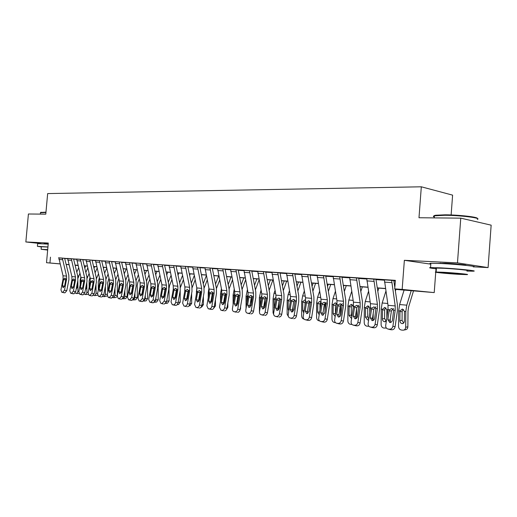 <?xml version="1.0" encoding="UTF-8"?>
<svg xmlns="http://www.w3.org/2000/svg" width="517" height="517" viewBox="0 0 517 517"><rect width="100%" height="100%" fill="white"/><g stroke="black" fill="none" stroke-linecap="round" stroke-linejoin="round"><path stroke-width="0.78" d="M48.23 243.727L44.119 243.714M465.604 265.344C468.751 265.118 455.27 263.709 445.376 263.25L438.519 263.386M451.134 214.969L452.601 195.135L421.316 186.799L47.661 193.578L45.787 214.161L28.416 213.993L25.85 241.962L40.985 243.61M421.316 186.799L418.99 217.747L460.763 218.148L491.15 225.166L488.087 267.586L457.474 262.888L404.365 260.31L402.161 289.417L434.222 292.596L395.124 289.346M473.863 266.856L488.087 267.586M435.999 268.775L435.753 272.039M435.741 272.252L434.222 292.596M460.763 218.148L457.474 262.888M395.104 289.203L408.172 290.186L394.717 288.861L395.363 280.35L58.815 257.951M64.709 258.519L67.656 258.72M73.64 259.127L76.71 259.334M82.791 259.747L85.984 259.961M92.155 260.381L95.483 260.607M101.752 261.033L105.216 261.266M111.588 261.699L115.188 261.945M121.669 262.384L125.418 262.636M132.003 263.082L135.906 263.347M142.602 263.799L146.666 264.077M153.478 264.536L157.711 264.827M164.639 265.299L169.053 265.596M176.097 266.074L180.698 266.384M187.865 266.869L192.66 267.199M199.963 267.69L204.952 268.032M212.39 268.536L217.592 268.885M225.166 269.402L230.595 269.771M238.311 270.294L243.972 270.675M251.837 271.212L257.737 271.606M265.764 272.155L271.916 272.569M280.098 273.125L286.528 273.564M294.877 274.126L301.585 274.585M310.103 275.16L317.108 275.632M325.813 276.227L333.129 276.724M342.015 277.325L349.66 277.842M358.746 278.456L366.734 278.999M376.021 279.632L384.377 280.195M393.876 280.841L395.318 280.938M394.826 287.368L393.902 281.203L393.883 280.544L394.607 280.589L384.396 279.833M370.14 326.99L372.647 327.636L370.14 326.99C368.666 326.473 367.994 325.309 368.136 323.493L370.443 307.932L370.437 303.699L366.76 278.611L373.746 279.083L377.404 304.332L377.404 308.591L375.096 324.256L377.307 324.863L379.601 309.256L379.601 302.884L376.053 279.988L376.027 279.335L376.731 279.38L366.753 278.644M353.059 325.064L355.573 325.71L353.059 325.064C351.625 324.566 350.985 323.416 351.127 321.626L353.434 306.322L353.428 302.154L349.679 277.461L356.446 277.913L360.168 302.768L360.175 306.962L357.867 322.369L360.097 322.976L362.391 307.615L362.385 301.346L358.779 278.812L358.753 278.165L359.431 278.211L349.679 277.487M336.515 323.203L339.036 323.836L336.515 323.203C335.126 322.711 334.505 321.587 334.654 319.823L336.961 304.765L336.948 300.661L333.148 276.343L339.701 276.789L343.475 301.249L343.488 305.379L341.181 320.54L343.43 321.141L345.724 306.032L345.711 299.86L342.047 277.668L342.021 277.041L342.681 277.08L333.148 276.369M320.488 321.393L323.009 322.026L320.488 321.393C319.138 320.921 318.543 319.816 318.692 318.071L320.999 303.246L320.979 299.207L317.128 275.264L323.48 275.69L327.313 299.782L327.326 303.847L325.019 318.769L327.287 319.364L329.581 304.494L329.555 298.419L325.846 276.563L325.82 275.942L326.46 275.988L317.128 275.29M304.952 319.642L307.473 320.269L304.952 319.642C303.641 319.183 303.065 318.091 303.221 316.378L305.521 301.786L305.502 297.805L301.605 274.217L307.757 274.63L311.635 298.361L311.654 302.361L309.353 317.05L311.635 317.645L313.929 303.007L313.897 297.017L310.142 275.496L310.11 274.882L310.73 274.921L301.605 274.243M289.882 317.949L292.402 318.569L289.882 317.949C288.609 317.496 288.053 316.423 288.208 314.73L290.515 300.358L290.489 296.441L286.547 273.202L292.512 273.603L296.441 296.984L296.461 300.926L294.16 315.383L296.454 315.977L298.742 301.56L298.71 295.666L294.91 274.456L294.884 273.855L295.485 273.894L286.547 273.222M275.264 316.301L277.778 316.915L275.264 316.301C274.023 315.861 273.487 314.808 273.648 313.134L275.942 298.981L275.916 295.117L271.942 272.213L277.732 272.608L281.694 295.646L281.72 299.53L279.419 313.767L281.726 314.355L284.014 300.157L283.975 294.347L280.136 273.448L280.111 272.834L280.692 272.898L271.936 272.239M261.066 314.698L263.586 315.312L261.066 314.698C259.87 314.271 259.347 313.231 259.508 311.589L261.802 297.643L261.77 293.837L257.757 271.257L263.379 271.638L267.379 294.341L267.412 298.173L265.118 312.203L267.431 312.785L269.712 298.794L269.667 293.074L265.796 272.472L265.77 271.864L266.333 271.923L257.757 271.283M247.281 313.147L249.801 313.754L247.281 313.147C246.118 312.727 245.614 311.706 245.782 310.084L248.07 296.338L248.031 292.59L243.992 270.333L249.452 270.701L253.479 293.081L253.511 296.855L251.223 310.678L253.543 311.26L255.825 297.475L255.773 291.834L251.876 271.522L251.844 270.927L252.393 270.986L243.992 270.352M233.891 311.641L236.405 312.236L233.891 311.641C232.753 311.228 232.269 310.226 232.437 308.617L234.718 295.071L234.679 291.375L230.614 269.428L235.92 269.784L239.978 291.859L240.011 295.575L237.73 309.198L240.056 309.773L242.331 296.189L242.273 290.625L238.35 270.604L238.318 270.036L238.854 270.068L230.614 269.447M220.875 310.174L223.383 310.769L220.875 310.174L219.473 307.195L221.748 293.843L221.703 290.199L217.612 268.549L222.769 268.898L226.853 290.664L226.892 294.335L224.611 307.764L226.944 308.332L229.212 294.942L229.154 289.455L225.205 269.706L225.173 269.131L225.69 269.183L217.612 268.569M214.2 306.93L216.461 293.727L216.397 288.318L212.422 268.834L212.397 268.284L212.901 268.317L204.473 267.664L204.971 267.716L209.088 289.055L209.127 292.648L206.858 305.818L208.215 308.746L209.385 308.888C210.626 308.862 211.453 308.016 211.86 306.361L214.2 306.93C213.792 308.584 212.965 309.418 211.724 309.45L209.385 308.888M195.904 307.363L198.405 307.945L195.904 307.363L194.592 304.474L196.854 291.485L196.809 287.937L192.679 266.869L197.559 267.199L201.682 288.383L201.727 291.95L199.459 305.004L201.798 305.566L204.053 292.544L203.982 287.213L199.995 267.987L199.963 267.444L200.454 267.476L192.679 266.888M183.929 306.012L186.417 306.587L183.929 306.012L182.656 303.162L184.912 290.354L184.86 286.851L180.717 266.061L185.461 266.384L189.603 287.284L189.649 290.806L187.393 303.679L189.733 304.242L191.981 291.401L191.91 286.134L187.904 267.166L187.871 266.63L188.35 266.662L180.717 266.081M177.99 302.949L180.226 290.276L180.155 285.08L176.135 266.365L176.103 265.835L176.568 265.861L168.613 265.247L169.072 265.292L173.227 285.798L173.285 289.255L171.037 301.889L172.264 304.694L173.331 304.823C174.481 304.791 175.25 303.983 175.651 302.393L177.99 302.949C177.596 304.532 176.82 305.34 175.677 305.373L173.331 304.823M160.91 303.414L163.391 303.983L160.91 303.414L159.721 300.648L161.957 288.182L161.905 284.77L157.73 264.51L162.235 264.814L166.396 285.177L166.455 288.602L164.212 301.14L166.552 301.695L168.781 289.19L168.704 284.059L164.677 265.583L164.645 265.047L165.097 265.085L157.73 264.53M155.41 300.467L157.633 288.131L157.549 283.064L153.517 264.82L153.478 264.303L153.924 264.336L146.253 263.741L146.686 263.78L150.867 283.768L150.925 287.135L148.696 299.44L149.846 302.174L150.854 302.29L153.071 299.918L155.41 300.467L153.194 302.833L150.854 302.29M144.553 299.272L146.77 287.097L146.686 282.095L142.64 264.084L142.608 263.567L143.035 263.599L135.499 263.011L135.926 263.056L140.113 282.793L140.172 286.114L137.955 298.264L139.189 300.978L140.042 301.075L142.214 298.729L144.553 299.272L142.388 301.611L140.042 301.075M133.974 298.109L136.178 286.088L136.087 281.151L132.042 263.36L132.003 262.856L132.423 262.882L125.024 262.306L125.437 262.345L129.631 281.843L129.689 285.119L127.479 297.113L128.681 299.795L129.508 299.886L131.635 297.572L133.974 298.109L131.848 300.422L129.508 299.886M118.309 298.619L120.765 299.169L118.309 298.619L117.269 295.995L119.466 284.156L119.408 280.912L115.207 261.647L119.272 261.919L123.466 281.28L123.524 284.537L121.321 296.441L123.653 296.978L125.851 285.106L125.76 280.227L121.702 262.655L121.669 262.145L122.077 262.184L115.207 261.66M113.591 295.873L115.776 284.143L115.685 279.329L111.627 261.964L111.588 261.473L111.989 261.499L104.841 260.943L105.229 260.982L109.43 280.007L109.494 283.206L107.303 294.903L108.318 297.495L109.216 297.598L111.258 295.336L113.591 295.873L111.549 298.128L109.216 297.598M98.566 296.39L100.996 296.932L98.566 296.39L97.584 293.837L99.768 282.288L99.703 279.122L95.496 260.316L99.361 260.574L103.568 279.471L103.626 282.65L101.442 294.263L103.768 294.793L105.946 283.206L105.849 278.45L101.791 261.298L102.146 260.839L95.496 260.329M89.047 295.323L91.47 295.86L89.047 295.323L88.097 292.796L90.268 281.384L90.204 278.262L86.003 259.676L89.771 259.928L93.971 278.605L94.042 281.746L91.864 293.21L94.184 293.74L96.349 282.295L96.252 277.597L92.194 260.646L92.543 260.187L85.996 259.689M84.833 292.706L86.985 281.403L86.888 276.763L82.83 260.006L83.166 259.553L76.361 259.023L76.729 259.062L80.93 277.416L80.995 280.505L78.836 291.782L79.754 294.276L80.587 294.373L82.513 292.189L84.833 292.706L82.907 294.89L80.587 294.373M75.695 291.704L77.841 280.537L77.737 275.942L73.679 259.379L74.009 258.939L67.313 258.416L67.669 258.448L71.869 276.595L71.941 279.652L69.789 290.793L70.777 293.268L71.495 293.346L73.382 291.187L75.695 291.704L73.808 293.863L71.495 293.346M66.771 290.722L68.903 279.684L68.8 275.147L64.748 258.771L65.064 258.332L58.479 257.821L58.828 257.854L63.022 275.794L63.093 278.812L60.954 289.824L61.82 292.254L62.609 292.344L64.463 290.205L66.771 290.722L64.916 292.855L62.609 292.344M60.062 263.928L46.511 262.701L48.294 243.048L25.85 241.962M46.511 262.701L60.05 263.87M50.472 257.149L49.949 262.959M394.717 288.861L402.161 289.417M78.028 265.551L75.127 265.292M68.942 264.73L66.157 264.478M75.114 265.24L78.015 265.499M385.469 288.615L377.294 287.995M367.852 287.284L360.039 286.696M350.797 285.998L343.327 285.429M334.279 284.744L327.145 284.208M318.278 283.536L311.454 283.025M302.768 282.366L296.241 281.875M287.723 281.229L281.474 280.757M273.125 280.13L267.147 279.678M258.959 279.057L253.24 278.624M245.2 278.017L239.72 277.603M231.829 277.009L226.582 276.614M218.84 276.026L213.812 275.645M206.205 275.07L201.391 274.708M193.914 274.146L189.306 273.797M181.958 273.241L177.538 272.905M170.319 272.362L166.086 272.039M158.984 271.503L154.926 271.199M147.94 270.669L144.049 270.378M137.186 269.861L133.457 269.577M126.697 269.066L123.124 268.795M116.467 268.291L113.042 268.032M106.496 267.541L103.213 267.289M96.763 266.804L93.616 266.565M87.263 266.087L84.245 265.861M77.989 265.389L75.101 265.169M66.137 264.394L68.91 264.601M75.075 265.066L77.964 265.286M84.219 265.757L87.237 265.984M93.59 266.462L96.737 266.701M103.187 267.186L106.47 267.438M113.016 267.929L116.448 268.187M123.098 268.691L126.671 268.956M133.431 269.467L137.16 269.751M144.03 270.268L147.92 270.559M154.9 271.089L158.958 271.393M166.06 271.929L170.293 272.246M177.512 272.795L181.932 273.125M189.28 273.68L193.894 274.029M201.365 274.592L206.18 274.954M213.786 275.529L218.814 275.91M226.562 276.492L231.803 276.886M239.694 277.48L245.174 277.894M253.214 278.501L258.933 278.934M267.127 279.548L273.105 280.001M281.455 280.634L287.698 281.099M296.215 281.746L302.742 282.237M311.428 282.889L318.252 283.406M327.119 284.072L334.26 284.615M343.307 285.294L350.772 285.862M360.013 286.554L367.826 287.148M377.274 287.859L385.449 288.473M404.365 260.31L430.803 264.142M387.789 328.974L390.29 329.633L387.789 328.974C386.264 328.444 385.572 327.261 385.708 325.419L388.008 309.599L388.015 305.295L384.402 279.8L391.621 280.292L395.208 305.948L395.201 310.278L392.901 326.208L395.085 326.822C394.62 328.799 393.502 329.794 391.724 329.794L389.534 329.193C391.311 329.187 392.435 328.192 392.901 326.208M395.053 288.893L397.386 304.468L397.379 310.95L395.085 326.822M393.527 308.455L391.408 310.879L389.12 310.937L387.853 319.642L390.044 320.275L391.408 310.879M390.29 329.633L391.724 329.794M390.044 320.275L390.619 322.427M388.093 329.032L389.534 329.193M389.12 310.937L389.553 309.748L391.692 308.487L393.644 310.135L392.461 320.12C392.086 321.71 391.188 322.505 389.773 322.518L387.853 319.642M404.107 290.024L399.628 304.539L398.678 310.82L398.549 326.473C398.704 328.45 399.641 329.639 401.366 330.027L403.124 330.201C404.682 330.02 405.535 329.038 405.683 327.248L407.861 326.822C407.713 328.605 406.86 329.587 405.302 329.768L403.958 330.04M411.235 290.56L406.769 305.172L405.819 311.499L405.683 327.248M413.561 290.735L408.63 306.924L408.003 311.124L407.861 326.822M399.996 310.943L402.355 309.017L404.488 311.37L404.391 321.781L403.674 323.099L402.129 323.61C400.753 323.306 399.996 322.356 399.874 320.766L399.996 310.943L398.678 310.82M403.518 309.515L402.4 310.594L402.136 311.777L402.064 320.366L403.725 323.047M375.898 306.807L373.823 309.198L371.51 309.25L370.243 317.813L372.46 318.44L373.823 309.198M372.647 327.636L374.037 327.797L371.82 327.196C373.545 327.19 374.631 326.208 375.096 324.256M372.46 318.44L372.977 320.521M377.307 324.863C376.848 326.815 375.756 327.791 374.037 327.797M370.431 327.041L371.82 327.196M371.51 309.25L371.936 308.074L374.004 306.839L375.891 308.449L374.696 318.272C374.327 319.836 373.455 320.618 372.085 320.63L370.243 317.813M358.83 305.211L356.795 307.57L354.462 307.615L353.195 316.036L355.431 316.663L356.795 307.57M355.573 325.71L356.917 325.859L354.681 325.264C356.349 325.258 357.409 324.288 357.867 322.369M355.431 316.663L355.896 318.672M360.097 322.976C359.645 324.889 358.585 325.852 356.917 325.859M353.331 325.109L354.681 325.264M354.462 307.615L354.882 306.458L356.892 305.237L358.714 306.82L357.506 316.488C357.144 318.02 356.297 318.795 354.966 318.808L353.195 316.036M342.299 303.666L340.302 305.993L337.956 306.032L336.683 314.317L338.939 314.937L340.302 305.993M339.036 323.836L340.335 323.985L338.079 323.39C339.695 323.383 340.729 322.427 341.181 320.54M338.939 314.937L339.352 316.882M343.43 321.141C342.984 323.028 341.95 323.978 340.335 323.985M336.774 323.248L338.079 323.39M337.956 306.032L338.364 304.894L340.315 303.692L342.073 305.243L340.865 314.756C340.503 316.262 339.675 317.024 338.389 317.044L336.683 314.317M385.876 291.252L382.173 302.981L381.223 309.16L381.107 324.566C381.262 326.518 382.166 327.681 383.84 328.062L386.367 328.056M390.27 318.743L390.245 321.826M395.932 289.404L395.389 291.142M386.367 320.889L384.577 321.742C383.239 321.445 382.509 320.514 382.386 318.95L382.496 309.282L384.784 307.382L386.845 309.696L386.826 317.755M385.947 307.906L384.913 308.946L384.661 310.103L384.596 318.562L386.141 321.16M368.505 291.426L365.261 301.476L364.311 307.557L364.22 322.718C364.369 324.637 365.248 325.781 366.863 326.156L368.925 326.272M373.196 313.418L373.151 320.45M378.858 288.118L377.817 291.381M368.699 319.68L367.574 319.933L365.454 317.192L365.551 307.673L367.904 305.818L369.758 308.074L369.771 312.468M368.925 306.348L367.981 307.344L367.736 308.487L367.684 316.811L368.783 319.131M351.689 291.485L348.878 300.015L347.928 305.999L347.851 320.928C347.993 322.821 348.852 323.946 350.416 324.308L351.987 324.469M356.652 308.533L356.594 318.233M362.314 286.864L360.808 291.491M351.308 318.194L349.04 315.486L349.124 306.116L351.405 304.287L353.208 306.503L353.24 307.628M352.439 304.843L351.566 305.793L351.334 306.924L351.289 315.118L351.844 316.876M326.279 302.174L324.321 304.461L321.955 304.5L320.689 312.656L322.957 313.27L324.321 304.461M323.009 322.026L324.269 322.169L322.001 321.58C323.564 321.568 324.573 320.63 325.019 318.769M322.957 313.27L323.325 315.144M327.287 319.364C326.841 321.225 325.839 322.156 324.269 322.169M320.734 321.438L322.001 321.58M321.955 304.5L322.356 303.376L324.256 302.193L325.956 303.718L324.734 313.076L322.324 315.331L320.689 312.656M335.404 291.433L332.993 298.6L332.043 304.494L331.979 319.196C332.121 321.057 332.954 322.162 334.473 322.518L335.488 322.634M343.85 285.468L343.508 286.502M340.593 305.056L340.548 315.719M346.267 285.655L344.328 291.485M335.165 316.488L333.129 313.832L333.2 304.603L335.287 302.781L337.006 304.339M336.451 303.382L335.43 305.405L335.501 314.291M434.37 216.352C433.472 215.886 433.937 215.511 435.766 215.227L445.118 214.826C459.051 214.846 478.703 217.114 477.32 218.504M477.34 219.376C482.103 218.051 460.557 215.311 444.82 215.285L434.409 215.841C433.046 216.171 433.013 216.571 434.319 217.05M466.935 271.082L472.958 271.186C479.925 271.057 457.584 268.724 440.917 267.871L430.545 267.567C428.225 267.709 430.17 268.129 436.374 268.821M473.268 266.901C480.241 266.682 457.907 264.297 441.24 263.508L430.868 263.276C429.517 263.36 429.504 263.541 430.823 263.812M436.406 268.42C435.443 268.233 435.45 268.123 436.432 268.077L443.954 268.297C455.923 268.918 471.924 270.585 466.961 270.682M458.837 274.333L466.677 274.624C471.633 274.585 455.626 272.957 443.664 272.291L436.135 272.026C431.456 272.091 447.037 273.667 458.837 274.333M446.417 272.666L441.531 272.485C438.487 272.53 448.569 273.551 456.194 273.978L461.209 274.165C464.369 274.133 454.107 273.092 446.417 272.666M40.753 212.416L45.974 212.164M45.942 212.474L40.462 212.778M47.939 246.958L37.405 246.318L41.328 246.958M48.191 244.127L37.651 243.623M41.341 246.751L47.926 247.061M47.693 249.659L41.114 249.259L47.654 250.066M47.68 249.743L44.721 249.582L47.661 249.982M309.728 301.204L308.823 302.981L306.445 303.007L305.179 311.04L307.46 311.654L308.823 302.981M307.473 320.269L308.694 320.411L306.413 319.823C307.932 319.81 308.907 318.886 309.353 317.05M307.46 311.654L307.783 313.457M311.635 317.645C311.195 319.474 310.213 320.391 308.694 320.411M305.185 319.687L306.413 319.823M306.445 303.007L306.839 301.909L308.681 300.739L310.329 302.238L309.101 311.447L306.755 313.677L305.179 311.04M294.638 299.828L293.792 301.54L291.401 301.566L290.134 309.476L292.428 310.084L293.792 301.54M292.402 318.569L291.291 318.117C292.771 318.104 293.721 317.192 294.16 315.383M292.428 310.084L292.712 311.816M296.454 315.977C296.021 317.774 295.065 318.685 293.591 318.705M290.102 317.987L291.291 318.117M291.401 301.566L291.788 300.48L293.585 299.324L295.175 300.804L293.94 309.87L291.653 312.068L290.134 309.476M279.994 298.496L279.206 300.151L276.802 300.17L275.542 307.958L277.842 308.559L279.206 300.151M277.778 316.915L276.627 316.469C278.056 316.443 278.993 315.544 279.419 313.767M277.842 308.559L278.088 310.219M281.726 314.355C281.293 316.133 280.363 317.024 278.934 317.044M275.471 316.339L276.627 316.469M276.802 300.17L277.183 299.097L278.928 297.96L280.472 299.408L279.238 308.339L277.002 310.504L275.542 307.958M265.777 297.204L265.04 298.794L262.63 298.807L261.369 306.484L263.683 307.079L265.04 298.794M263.586 315.312L262.39 314.859C263.78 314.84 264.691 313.955 265.118 312.203M263.683 307.079L263.89 308.675M267.431 312.785C267.005 314.53 266.093 315.415 264.704 315.435M261.266 314.737L262.39 314.859M262.63 298.807L263.004 297.753L264.736 296.629L266.197 298.057L266.223 299.149L264.956 306.859L262.778 308.992L261.369 306.484M251.973 295.95L251.281 297.475L248.864 297.488L247.611 305.049L249.931 305.644L251.281 297.475M249.801 313.754L248.561 313.302C249.918 313.283 250.803 312.404 251.223 310.678M249.931 305.644L250.099 307.169M253.543 311.26C253.123 312.979 252.238 313.851 250.887 313.877M247.475 313.179L248.561 313.302M248.864 297.488L249.233 296.448L250.887 295.336L252.335 296.745L252.354 297.824L251.094 305.411L248.968 307.518L247.611 305.049M319.616 291.291L317.587 297.223L316.63 303.027L316.585 317.516C316.727 319.344 317.535 320.437 319.008 320.786L319.493 320.837M328.269 284.292L327.526 286.476M325.025 302.891L324.986 311.467M330.706 284.479L328.366 291.388M319.215 314.737L317.697 312.229L317.761 303.136L319.784 301.34L321.122 302.199M320.941 301.967L320.004 303.931L319.984 309.793M304.313 291.077L302.632 295.892L301.676 301.611L301.644 315.881C301.779 317.677 302.561 318.75 303.983 319.099M313.153 283.148L312.035 286.366M307.583 310.866L307.576 313.031M309.903 301.392L309.883 306.497M315.596 283.335L312.882 291.207M303.77 312.908L302.716 310.672L302.775 301.715L304.746 299.944L305.663 300.351M305.637 300.816L305.03 302.497L305.024 304.952M289.462 290.793L288.111 294.6L287.161 300.228L287.142 314.297L288.835 317.296M298.471 282.043L297.01 286.185M292.906 307.092L292.9 311.693M295.213 301.01L295.213 301.902M300.933 282.23L297.87 290.961M288.809 310.988L288.182 309.16L288.228 300.332L290.244 298.6M275.05 290.464L274.01 293.346L273.06 298.891L273.054 312.753L273.868 315.066M284.214 280.964L282.431 285.946M278.65 303.576L278.644 309.709M286.683 281.151L283.297 290.651M274.327 308.94L274.094 298.988L276.059 297.281M261.059 290.082L259.36 297.592L259.463 312.094M270.359 279.917L268.271 285.655M264.794 300.293L264.794 307.46M272.84 280.104L269.144 290.296M260.348 306.497L260.368 297.689L261.802 296.002M263.644 307.589L263.812 306.284M238.55 294.735L237.917 296.202L235.493 296.209L234.24 303.66L236.566 304.248L237.917 296.202M236.405 312.236L235.132 311.79C236.443 311.764 237.309 310.898 237.73 309.198M236.566 304.248L236.702 305.702M240.056 309.773C239.642 311.473 238.776 312.333 237.458 312.358M234.072 311.673L235.132 311.79M235.493 296.209L235.855 295.181L237.465 294.083L238.867 295.465L237.626 304.009L235.552 306.09L234.24 303.66M247.462 289.662L246.04 296.325L246.06 308.403M256.891 278.902L254.519 285.319M251.327 297.269L251.333 303.977M259.107 279.833L255.398 289.895M246.997 302.768L247.016 296.422L248.212 294.813M249.944 306.684L250.377 302.943M225.496 296.971L225.509 293.559L224.921 294.955L222.491 294.961L221.244 302.309L223.57 302.891L224.921 294.955M223.383 310.769L222.077 310.316C223.357 310.29 224.204 309.437 224.611 307.764M223.57 302.891L223.68 304.267M226.944 308.332C226.536 310.006 225.69 310.853 224.41 310.885M221.05 310.2L222.077 310.316M222.491 294.961L222.853 293.947L224.443 292.868L225.78 294.225L225.787 295.278L224.533 302.652L222.51 304.7L221.244 302.309M234.253 289.21L233.089 295.097L233.109 304.623M243.798 277.913L241.161 284.945M238.234 295.239L238.24 300.358M240.573 306.665L240.579 308.643L239.746 310.769M245.581 279.994L242.046 289.462M234.02 299.227L234.039 295.188L234.86 293.779M236.657 305.579L237.316 303.873L237.309 299.815M236.553 304.3L237.032 305.088M204.971 267.703L209.986 268.039L214.09 289.507L214.135 293.126L211.86 306.361M212.823 292.415L212.28 293.746L209.85 293.746L208.603 300.991L210.936 301.573L212.28 293.746M208.383 308.778L211.724 309.45M210.723 309.334L210.38 309.25M210.936 301.573L211.02 302.878M209.85 293.746L210.206 292.751L211.731 291.678L213.049 293.023L211.808 301.327L209.824 303.35L208.603 300.991M221.405 288.732L220.494 293.902L220.513 301.075M231.054 276.95L228.171 284.537M227.848 303.02L227.855 307.26L226.42 309.715M232.443 280.078L229.063 288.997M221.392 295.911L221.858 292.926M224.611 302.212L224.598 296.868M223.745 301.876L224.236 303.544M200.486 291.31L199.989 292.57L197.552 292.57L196.311 299.711L198.644 300.287L199.989 292.57M198.405 307.945L197.035 307.499C198.25 307.466 199.058 306.633 199.459 305.004M198.644 300.287L198.702 301.521M201.798 305.566C201.397 307.195 200.59 308.022 199.381 308.054M196.066 307.389L197.035 307.499M197.552 292.57L197.901 291.588L199.394 290.528L200.674 291.846L200.674 292.868L199.426 300.034L197.488 302.038L196.311 299.711M208.92 288.266L208.235 292.738L208.248 297.753M218.659 276.013L215.537 284.104M215.453 299.601L215.473 305.915L213.605 308.403M219.66 280.104L216.429 288.505M212.235 298.82L212.222 294.102M211.459 298.522L211.692 301.786M188.472 290.237L188.02 291.426L185.59 291.42L184.349 298.471L186.682 299.039L188.02 291.426M186.417 306.587L185.021 306.142C186.204 306.109 186.992 305.288 187.393 303.679M186.682 299.039L186.721 300.196M189.733 304.242C189.332 305.844 188.543 306.665 187.367 306.697M184.078 306.038L185.021 306.142M185.59 291.42L185.926 290.451L187.387 289.404L188.627 290.709L187.38 298.781L185.487 300.758L184.349 298.471M196.79 287.84L196.311 294.625M201.843 274.74L201.552 275.49M206.341 275.729L203.246 283.652M203.388 296.39L203.42 304.603L201.695 307.053L201.145 307.124M207.233 280.065L204.131 288.04M200.699 292.021L200.15 291.969L200.189 295.634M199.497 295.381L199.517 299.511M169.072 265.279L173.693 265.589L177.848 286.218L177.9 289.688L175.651 302.393M176.782 289.197L176.368 290.315L173.938 290.302L172.704 297.256L175.037 297.824L176.368 290.315M172.407 304.72L175.677 305.373M175.037 297.824L175.05 298.897M173.938 290.302L174.274 289.346L175.696 288.312L176.898 289.598L176.892 290.586L175.651 297.566L173.802 299.511L172.704 297.256M184.976 287.536L184.679 291.691M190.211 273.861L189.629 275.328M194.243 275.697L191.284 283.18M191.633 293.372L191.684 303.33L189.998 305.747L189.022 305.864M195.142 279.981L192.137 287.62M188.647 290.877L188.459 292.635M187.845 292.415L187.865 296.021M165.395 288.189L165.026 289.229L162.59 289.216L161.362 296.079L163.695 296.642L165.026 289.229M163.391 303.983L161.944 303.544L164.212 301.14M163.695 296.642L163.695 297.63M166.552 301.695L164.29 304.086M161.046 303.44L161.944 303.544M162.59 289.216L162.92 288.273L164.309 287.252L165.479 288.512L164.238 296.377L162.422 298.303L161.362 296.079M146.686 263.767L151.074 264.064L155.249 284.163L155.3 287.549L153.071 299.918M154.299 287.213L153.969 288.169L151.539 288.156L150.311 294.929L152.651 295.485L153.969 288.169M149.975 302.193L153.194 302.833M152.651 295.485L152.631 296.396M151.539 288.156L151.862 287.226L153.219 286.211L154.357 287.458L153.116 295.22L151.339 297.12L150.311 294.929M135.926 263.043L140.197 263.327L144.385 283.18L144.437 286.521L142.214 298.729M139.189 300.978L142.388 301.611M143.287 286.761L143.196 287.142L140.766 287.122L139.545 293.805L141.878 294.36L143.196 287.142M141.878 294.36L141.845 295.181M140.766 287.122L141.089 286.205L142.408 285.203L143.519 286.431L142.278 294.089L140.54 295.97L139.545 293.805M125.437 262.332L129.599 262.617L133.793 282.217L133.851 285.513L131.635 297.572M128.681 299.795L131.848 300.422M132.785 285.765L132.695 286.134L130.265 286.114L129.05 292.712L131.383 293.262L132.695 286.134M131.383 293.262L131.337 293.986M130.265 286.114L130.581 285.203L131.874 284.221L132.953 285.429L131.712 292.99L130.013 294.845L129.05 292.712M120.765 299.169L119.24 298.729L121.321 296.441M122.542 284.789L122.451 285.158L120.028 285.132L118.813 291.653L121.146 292.195L122.451 285.158M121.146 292.195L121.094 292.816M123.653 296.978L121.573 299.259M118.425 298.639L119.24 298.729M120.028 285.132L120.338 284.234L121.598 283.258L122.645 284.453L121.411 291.918L119.744 293.753L118.813 291.653M105.235 260.975L109.19 261.24L113.391 280.363L113.456 283.581L111.258 295.336M108.428 297.508L111.549 298.128M112.544 283.839L112.454 284.201L110.037 284.176L108.835 290.612L111.155 291.155L112.454 284.201M110.037 284.176L110.347 283.29L111.582 282.321L112.596 283.503L112.57 284.421L111.362 290.877L109.733 292.687L108.835 290.612M100.996 296.932L99.445 296.5L101.442 294.263M102.793 282.909L102.709 283.271L100.292 283.238L99.09 289.598L101.416 290.134L102.709 283.271M101.416 290.134L101.364 290.496M103.768 294.793L101.771 297.023M98.669 296.409L99.445 296.5M100.292 283.238L101.804 281.41L102.793 282.573L101.565 289.856L99.962 291.646L99.09 289.598M91.47 295.86L89.9 295.42L91.864 293.21M93.241 282.12L90.779 282.327L89.583 288.609L91.903 289.145L93.189 282.36M94.184 293.74L92.226 295.944M89.15 295.336L89.9 295.42M90.779 282.327L92.259 280.518L93.222 281.668L91.994 288.861L90.43 290.632L89.583 288.609M76.729 259.049L80.413 259.295L84.614 277.752L84.678 280.854L82.513 292.189M79.851 294.289L82.907 294.89M83.877 281.468L81.492 281.435L82.94 279.652L83.883 280.783L82.655 287.885L81.117 289.636L80.303 287.639L82.591 288.169M81.492 281.435L80.303 287.639M173.421 287.924L173.357 288.745M178.876 273.008L178.016 275.141M182.469 275.619L179.638 282.689M180.187 290.522L180.246 302.09L178.604 304.474L177.215 304.642M183.367 279.852L180.433 287.433M176.536 289.72L176.51 292.732M167.825 272.175L166.713 274.921M170.998 275.503L168.296 282.185M166.758 300.526L166.765 301.14L169.104 300.875L167.502 303.24L165.724 303.44M171.903 279.678L169.647 285.281L169.027 288.557L169.104 300.875M165.854 303.285L166.765 301.14M165.492 288.589L165.44 289.636M157.058 271.36L155.695 274.669M159.831 275.348L157.246 281.675M155.888 297.824L155.901 299.95L158.241 299.698L156.677 302.031L154.583 302.264M160.735 279.477L158.771 284.298L158.157 287.536L158.241 299.698M154.518 302.277L155.901 299.95M146.55 270.565L144.954 274.398M148.948 275.167L146.473 281.151M145.283 295.265L145.309 298.794L147.642 298.542L146.124 300.849L144.017 301.081M149.859 279.245L148.166 283.335L147.558 286.534L147.642 298.542M145.309 298.794L143.642 301.101M142.013 294.884L141.884 294.328M136.301 269.79L134.485 274.107M138.336 274.954L135.971 280.621M134.937 292.842L134.982 297.669L137.309 297.424L135.829 299.705L133.709 299.931M139.247 278.98L137.826 282.398L137.218 285.558L137.309 297.424M134.982 297.669L133.496 299.95L133.076 299.912M131.641 293.294L131.602 292.073M126.297 269.034L124.274 273.797M127.996 274.721L125.728 280.085M124.849 290.535L124.901 296.564L127.227 296.325L125.78 298.58L123.653 298.807M128.907 278.702L127.13 284.602L127.227 296.325M124.901 296.564L123.453 298.826L122.768 298.755M121.598 290.909L121.585 289.798M116.493 268.388L114.315 273.474M117.902 274.462L115.737 279.561M114.994 288.337L115.058 295.491L117.385 295.349M118.82 278.392L117.281 283.671L117.385 295.259M115.058 295.491L113.65 297.727L112.719 297.63M111.821 288.428L111.814 287.639M117.217 296.357L115.97 297.488L113.843 297.708M101.629 288.997L101.629 289.481M106.676 268.31L104.596 273.138M108.059 274.184L105.979 279.083M105.378 286.25L105.455 294.438L107.426 294.244M108.977 278.075L107.665 282.767L107.762 292.467M113.281 268.052L113.126 268.401M105.455 294.438L104.079 296.655L102.948 296.493M104.415 291.362L104.725 289.694M102.276 286.069L102.269 285.584M107.265 295.957L104.26 296.635M97.099 268.213L95.102 272.789M98.45 273.894L96.453 278.657M95.981 284.253L96.078 293.417L97.694 293.262M99.367 277.732L98.275 281.881L98.359 289.733M103.872 267.341L103.452 268.317M96.078 293.417L94.727 295.601L93.435 295.356M94.76 290.709L95.348 287.588M97.59 295.201L94.902 295.588M95.309 287.795L95.367 289.152M67.669 258.442L71.268 258.681L75.469 276.925L75.534 279.988L73.382 291.187M70.777 293.268L73.808 293.863M74.752 280.602L72.419 280.569L73.841 278.799L74.758 279.917L73.537 286.935L72.025 288.673L71.236 286.696L73.472 287.206M72.419 280.569L71.236 286.696M87.748 268.084L85.835 272.427M89.073 273.583L87.14 278.327M86.804 282.353L86.914 292.415L88.194 292.292M89.99 277.383L89.105 281.015L89.176 287.142M94.682 266.649L94.004 268.2M86.914 292.415L85.602 294.58L84.168 294.212M85.37 289.875L86.216 288.169L86.19 285.578M88.148 294.322L85.764 294.561M58.828 257.841L62.337 258.08L66.538 276.11L66.603 279.141L64.463 290.205M61.911 292.267L64.916 292.855M65.833 279.749L63.559 279.716L64.955 277.972L65.846 279.07L64.625 286.011L63.145 287.723L62.383 285.778L64.567 286.276M63.559 279.716L62.383 285.778M78.616 267.935L76.787 272.058M79.915 273.26L78.035 278.172M77.841 280.537L77.964 291.439L78.92 291.349M80.833 277.022L80.141 280.169L80.2 284.673M85.706 265.971L84.782 268.065M77.964 291.439L76.678 293.578L75.133 293.068M76.367 288.945L77.279 287.239L77.24 283.659M393.644 310.135L395.201 310.278M388.008 309.599L389.553 309.748M388.015 305.295L395.208 305.948M384.48 282.114L391.699 282.618M405.819 311.499L404.488 311.37M406.769 305.172L399.628 304.539M399.874 320.766L402.064 320.366M402.136 311.777L399.951 311.428M375.891 308.449L377.404 308.591M370.443 307.932L371.936 308.074M370.437 303.699L377.404 304.332M366.844 280.886L373.83 281.371M358.714 306.82L360.175 306.962M353.434 306.322L354.882 306.458M353.428 302.154L360.168 302.768M349.77 279.697L356.53 280.169M342.073 305.243L343.488 305.379M336.961 304.765L338.364 304.894M336.948 300.661L343.475 301.249M333.239 278.547L339.785 279.006M387.983 309.806L386.845 309.696M387.737 303.479L382.173 302.981M382.496 309.282L381.223 309.16M382.386 318.95L384.596 318.562M384.661 310.103L382.457 309.761M370.411 308.132L369.758 308.074M370.159 301.909L365.261 301.476M365.551 307.673L364.311 307.557M365.454 317.192L367.684 316.811M367.736 308.487L365.506 308.145M353.143 300.396L348.878 300.015M349.124 306.116L347.928 305.999M349.04 315.486L351.289 315.118M351.334 306.924L349.085 306.581M325.956 303.718L327.326 303.847M320.999 303.246L322.356 303.376M320.979 299.207L327.313 299.782M317.225 277.435L323.571 277.875M336.657 298.923L332.993 298.6M333.2 304.603L332.043 304.494M333.129 313.832L335.391 313.476M335.43 305.405L333.168 305.062M310.329 302.238L311.654 302.361M305.521 301.786L306.839 301.909M305.502 297.805L311.635 298.361M301.702 276.356L307.854 276.782M295.175 300.804L296.461 300.926M290.515 300.358L291.788 300.48M290.489 296.441L296.441 296.984M286.644 275.309L292.616 275.723M280.472 299.408L281.72 299.53M275.942 298.981L277.183 299.097M275.916 295.117L281.694 295.646M272.039 274.288L277.829 274.695M266.197 298.057L267.412 298.173M261.802 297.643L263.004 297.753M261.77 293.837L267.379 294.341M257.86 273.306L263.483 273.693M252.335 296.745L253.511 296.855M248.07 296.338L249.233 296.448M248.031 292.59L253.479 293.081M244.095 272.343L249.556 272.724M320.689 297.501L317.587 297.223M317.761 303.136L316.63 303.027M317.697 312.229L319.648 311.932M320.004 303.931L317.722 303.589M305.204 296.125L302.632 295.892M302.775 301.715L301.676 301.611M302.716 310.672L304.151 310.458M305.03 302.497L302.742 302.154M290.186 294.787L288.111 294.6M288.228 300.332L287.161 300.228M288.182 309.16L289.126 309.024M290.392 301.094L288.189 300.771M275.613 293.488L274.01 293.346M274.094 298.988L273.06 298.891M274.062 307.693L274.54 307.628M275.832 299.679L274.062 299.421M261.466 292.228L260.31 292.124M260.368 297.689L259.36 297.592M261.692 298.309L260.335 298.115M238.867 295.465L240.011 295.575M234.718 295.071L235.855 295.181M234.679 291.375L239.978 291.859M230.718 271.412L236.023 271.78M247.721 291L246.99 290.935M247.016 296.422L246.04 296.325M247.96 296.978L246.99 296.842M225.78 294.225L226.892 294.335M221.748 293.843L222.853 293.947M221.703 290.199L226.853 290.664M217.722 270.507L222.879 270.869M240.237 308.688L240.579 308.643M234.369 289.811L234.039 289.779M234.039 295.188L233.089 295.097M234.615 295.685L234.014 295.601M213.049 293.023L214.135 293.126M209.127 292.648L210.206 292.751M209.088 289.055L214.09 289.507M205.081 269.628L210.096 269.977M227.112 307.356L227.855 307.26M225.49 294.373L225.089 294.335M221.418 293.986L220.494 293.902M200.674 291.846L201.727 291.95M196.854 291.485L197.901 291.588M196.809 287.937L201.682 288.383M192.789 268.775L197.668 269.111M214.348 306.058L215.473 305.915M213.082 293.197L212.448 293.139M209.101 292.816L208.235 292.738M211.085 300.713L211.466 300.668M188.627 290.709L189.649 290.806M184.912 290.354L185.926 290.451M184.86 286.851L189.603 287.284M180.827 267.942L185.577 268.271M201.934 304.784L203.42 304.603M196.828 291.653L196.298 291.601M198.78 299.517L199.517 299.433M176.898 289.598L177.9 289.688M173.285 289.255L174.274 289.346M173.227 285.798L177.848 286.218M169.188 267.134L173.802 267.457M189.855 303.55L191.684 303.33M186.805 298.348L187.471 298.27M165.479 288.512L166.455 288.602M161.957 288.182L162.92 288.273M161.905 284.77L166.396 285.177M157.847 266.345L162.344 266.656M154.357 287.458L155.3 287.549M150.925 287.135L151.862 287.226M150.867 283.768L155.249 284.163M146.802 265.576L151.19 265.88M143.519 286.431L144.437 286.521M140.172 286.114L141.089 286.205M140.113 282.793L144.385 283.18M136.042 264.827L140.314 265.124M132.953 285.429L133.851 285.513M129.689 285.119L130.581 285.203M129.631 281.843L133.793 282.217M125.553 264.097L129.715 264.387M122.645 284.453L123.524 284.537M119.466 284.156L120.338 284.234M119.408 280.912L123.466 281.28M115.33 263.386L119.388 263.67M112.596 283.503L113.456 283.581M109.494 283.206L110.347 283.29M109.43 280.007L113.391 280.363M105.352 262.688L109.313 262.966M102.793 282.573L103.626 282.65M99.768 282.288L100.595 282.366M99.703 279.122L103.568 279.471M95.619 262.016L99.484 262.281M93.222 281.668L94.042 281.746M90.268 281.384L91.076 281.461M90.204 278.262L93.971 278.605M86.119 261.35L89.893 261.615M83.883 280.783L84.678 280.854M80.995 280.505L81.783 280.582M80.93 277.416L84.614 277.752M76.846 260.71L80.529 260.962M178.1 302.335L180.246 302.09M175.147 297.21L175.728 297.146M163.799 296.092L164.296 296.041M165.44 289.165L165.046 289.113M152.735 295.007L153.161 294.961M154.383 288.098L153.995 288.04M141.955 293.94L142.311 293.908M106.25 278.392L105.83 278.353M96.86 277.558L96.233 277.5M74.758 279.917L75.534 279.988M71.941 279.652L72.71 279.723M71.869 276.595L75.469 276.925M67.792 260.077L71.391 260.329M87.69 276.737L86.862 276.666M85.777 287.762L86.216 287.723M65.846 279.07L66.603 279.141M63.093 278.812L63.843 278.883M63.022 275.794L66.538 276.11M58.951 259.463L62.46 259.708M78.733 275.936L77.712 275.845M76.626 286.864L77.272 286.806M403.021 323.5L402.381 323.616M385.404 321.645L384.81 321.748M368.337 319.849L367.794 319.945M440.503 263.476L440.529 263.082M434.254 217.89L434.409 215.841M436.432 268.077L436.135 272.026M430.545 267.567L430.868 263.276M435.766 215.227L435.243 215.692M44.107 243.817L44.139 243.462M40.339 214.109L40.488 212.532M41.347 246.68L41.114 249.259M37.405 246.318L37.657 243.513M41.03 212.183L40.669 212.487M210.555 309.308L208.215 308.746M174.61 305.243L172.264 304.694M152.185 302.71L149.846 302.174M141.406 301.495L139.067 300.959M130.898 300.306L128.559 299.77M110.651 298.018L108.318 297.495M82.074 294.787L79.754 294.276M72.994 293.766L70.68 293.249M64.121 292.758L61.82 292.254M76.833 293.566L78.901 293.365"/></g></svg>
